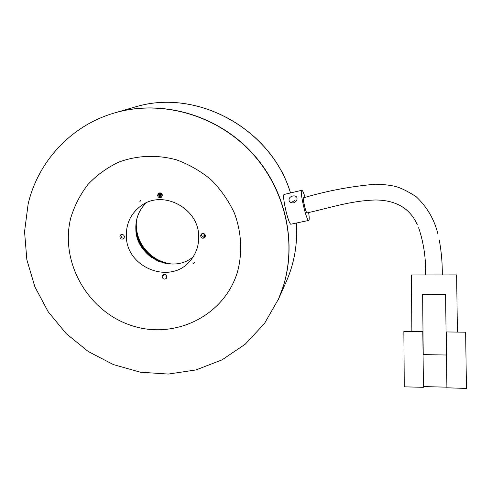 <?xml version="1.0" encoding="UTF-8"?>
<svg xmlns="http://www.w3.org/2000/svg" width="491" height="491" viewBox="0 0 491 491"><rect width="100%" height="100%" fill="white"/><g stroke="black" fill="none" stroke-linecap="round" stroke-linejoin="round"><path stroke-width="0.74" d="M237.552 271.658C242.585 252.656 241.529 232.225 234.403 213.1C228.61 200.733 220.895 189.661 211.253 179.896C200.709 171.138 189.084 164.448 176.373 159.814C156.917 154.499 136.786 155.383 118.626 162.19C107.001 167.738 96.807 175.127 88.036 184.352C80.291 194.436 74.552 205.569 70.814 217.759C59.589 261.574 87.349 310.871 130.741 325.288C173.931 340.324 224.307 316.351 237.552 271.658M158.728 193.798L161.619 193.595M205.035 234.551L205.048 237.098M28.14 203.968L24.55 231.727L26.858 259.745L34.879 286.812L48.204 311.797L66.254 333.665L88.263 351.513L113.323 364.561L140.401 372.215L168.352 374.068L195.977 369.938L222.012 359.872L245.236 344.197L264.471 323.514L278.692 298.694L283.239 286.431C297.577 240.86 284.436 186.292 249.201 150.093C213.941 113.918 160.084 99.618 114.606 112.918C71.189 125.352 38.065 161.478 28.14 203.968M278.188 299.86L283.35 286.179C297.675 240.658 284.547 186.138 249.348 149.97C214.119 113.838 160.318 99.55 114.882 112.838L117.711 112.052C165.191 99.317 220.882 116.625 255.087 156.23C289.297 195.829 298.301 253.381 278.808 298.436L278.188 299.86M165.565 274.745L163.368 274.635M307.041 212.873L306.857 212.793C306.28 214.457 302.051 196.369 303.548 197.812L303.548 197.812C302.388 197.67 305.476 211.744 306.832 212.775L307.041 212.873C328.896 208.282 349.187 200.868 375.455 199.978C396.071 200.156 410.003 208.374 417.258 224.639M293.606 202.826C291.501 203.121 290.021 202.452 289.162 200.807C288.61 198.481 289.782 196.891 292.673 196.038C294.735 195.608 296.141 196.093 296.883 197.505C297.454 199.911 296.361 201.684 293.606 202.826M308.618 212.529C309.361 217.39 309.416 220.017 308.771 220.41L308.366 220.232C305.678 218.317 299.442 189.956 301.775 190.287L302.253 190.539C303.021 191.447 303.978 193.755 305.132 197.462M301.775 190.287L284.246 194.424C281.625 194.16 287.787 222.405 290.764 224.24L308.771 220.41M294.643 200.518L291.114 202.642M446.896 387.798L446.27 331.947L465.628 332.186L466.45 388.436L446.896 387.798M423.352 387.319L404.271 386.828L403.854 331.425L422.812 331.658L423.426 387.19L422.812 331.658M423.42 386.577L446.89 387.178M446.27 331.947L446.957 387.933M411.875 331.523L411.397 274.978L456.624 274.905L457.403 332.082M446.344 355.011L423.224 354.6L446.344 355.011L445.601 294.557L422.634 294.483L423.224 354.6M140.678 245.549C143.636 250.392 147.392 254.455 151.952 257.72M135.97 231.04C139.604 247.624 149.491 258.419 165.639 263.428M161.14 262.262C148.982 257.229 140.868 248.415 136.786 235.815M135.964 223.859C135.939 244.315 152.044 262.145 172.451 264.048M169.788 263.968C149.865 259.389 138.53 246.955 135.792 226.658M192.957 263.728L194.718 262.581M140.892 200.389L139.849 201.58M137.376 237.969C141.494 248.569 148.595 256.363 158.679 261.353M141.304 243.824C137.873 237.54 136.191 230.844 136.271 223.743L136.369 221.024M136.381 220.968L136.271 223.743M158.691 194.927L162.153 194.405L158.802 195.308M146.091 202.906C138.818 210.197 135.406 219.078 135.847 229.549C136.375 257.167 172.568 274.598 193.19 256.799M126.359 236.76C125.923 223.712 130.851 213.37 141.15 205.735C162.644 189.403 198.474 207.981 198.689 235.907C199.002 245.568 196.105 253.939 189.986 261.028C170.475 284.989 126.881 268.018 126.359 236.76M124.487 236.785C123.892 234.667 122.633 234.029 120.7 234.87L119.816 236.84C120.418 238.97 121.688 239.602 123.622 238.73L124.487 236.785M166.836 276.771C166.093 274.463 164.718 273.91 162.717 275.107L162.11 276.783C162.865 279.109 164.246 279.655 166.253 278.428L166.836 276.771M163.356 274.641L163.172 275.672M205.471 235.827C204.729 233.47 203.323 232.912 201.255 234.158L200.623 235.889C201.384 238.264 202.795 238.81 204.864 237.527L205.471 235.827M201.789 233.747L201.525 234.944C202.034 236.987 203.268 237.675 205.226 237M162.337 195.228C161.778 193.104 160.514 192.447 158.55 193.245L157.55 195.326C158.12 197.468 159.397 198.119 161.367 197.284L162.337 195.228M159.164 192.951L158.648 194.577C159.016 196.369 160.084 197.124 161.846 196.83M158.857 195.443L162.325 195.044M204.01 233.673L203.894 237.319M158.759 195.179L162.257 194.718M204.452 233.937L204.287 237.306M204.876 234.336L204.686 237.233M158.654 194.675L162.005 194.111M158.642 194.43L161.827 193.841M158.654 194.19L161.527 193.601M158.691 193.951L159.661 193.712M121.068 235.907C121.424 237.638 122.449 238.387 124.143 238.153M285.756 282.779L286.83 280.355C294.502 262.384 297.687 243.34 296.38 223.227M290.488 192.951C271.357 129.065 197.621 88.595 136.621 106.547L114.606 112.918M278.692 298.694L286.83 280.355C294.508 262.366 297.699 243.321 296.404 223.221M425.58 274.954C426.028 259.174 423.868 243.898 419.111 229.125L418.59 227.763M442.299 274.923C442.403 263.127 441.384 251.478 439.255 239.964M303.548 197.812C326.73 190.913 350.703 186.377 375.48 184.217C382.477 184.37 388.633 185.003 393.948 186.107C399.49 187.218 406.861 190.717 416.055 196.596C427.102 206.969 434.406 219.508 437.972 234.219M136.627 106.547L136.615 106.553C197.787 88.583 271.443 129.072 290.537 192.938M135.424 106.872L133.963 107.29"/></g></svg>
